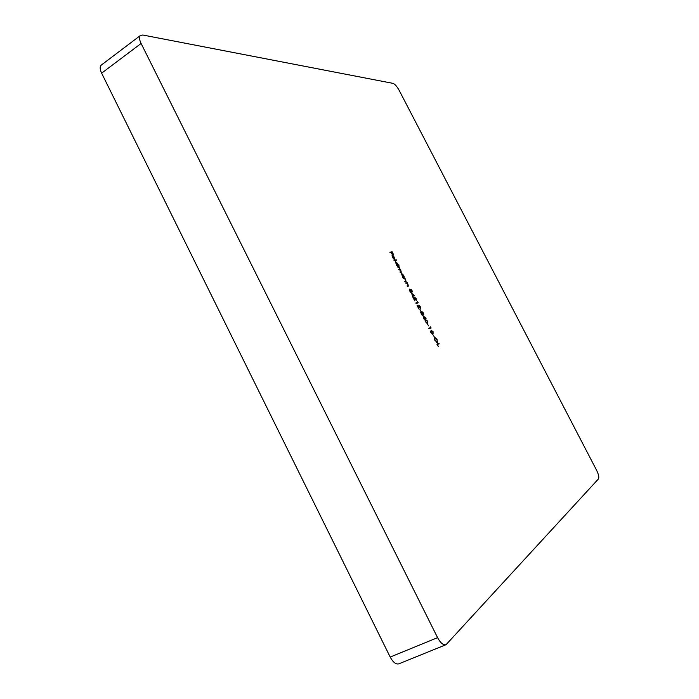 <?xml version="1.0" encoding="UTF-8"?>
<svg xmlns="http://www.w3.org/2000/svg" width="699" height="699" viewBox="0 0 699 699"><rect width="100%" height="100%" fill="white"/><g stroke="black" fill="none" stroke-linecap="round" stroke-linejoin="round"><path stroke-width="1.05" d="M392.628 257.267L393.817 259.049L392.454 257.363L392.209 255.336L393.118 255.642L394.192 257.083L394.428 259.137L392.532 255.764L392.454 257.372M398.823 264.755L399.059 265.227L396.726 265.655L395.381 261.513L397.39 263.322L397.827 264.938L398.823 264.755L398.64 265.305M404.171 276.638L404.406 277.11L402.764 277.459L401.418 273.283L403.402 275.083L403.987 277.197M405.595 282.999L407.237 282.623L408.399 286.092L407.325 286.38L407.08 285.9L408.199 285.585L408.006 284.519L406.905 283.305L405.595 282.999M411.335 293.082L414.612 295.607L413.083 296L413.17 296.664L412.34 296.184L412.611 295.581L411.335 293.082M417.364 301.61L418.247 302.833L416.054 303.436L415.809 302.964L417.784 302.422L417.364 301.61M419.872 309.264L421.13 311.23L419.872 309.264M422.974 315.843L426.172 318.194L424.73 318.761L425.044 319.373L424.005 318.989L424.267 318.351L422.974 315.843M427.369 323.917L428.627 325.883L427.369 323.917M430.846 332.488L431.065 330.321L433.083 331.702L433.074 333.851L430.846 332.488M434.498 337.058L437.024 339.399L437.434 342.606L434.83 340.264L434.376 337.128M437.574 637.645C440.475 642.993 443.306 645.334 446.067 644.679L398.823 663.84C395.914 664.566 393.039 662.311 390.199 657.069L437.574 637.645L141.093 43.478L101.635 73.168C99.808 69.236 99.695 66.536 101.294 65.077L140.516 35.413C139.022 36.794 139.215 39.485 141.093 43.478M446.067 644.679L598.458 478.92C599.261 477.4 598.641 474.525 596.614 470.313L399.112 90.25C396.953 86.379 394.909 84.081 392.995 83.364L142.849 35.029L140.516 35.413M436.866 344.126L438.972 343.323L439.208 343.803L437.329 344.52L438.378 346.573L436.866 344.126M432.795 334.524L434.062 336.49L432.795 334.524M430.243 326.774L431.117 327.988L428.985 328.713L428.74 328.242L430.654 327.586L430.243 326.774M425.411 321.863L425.639 319.731L427.674 321.138L427.674 323.244L425.411 321.863M423.367 313.222L422.004 311.675L423.603 313.178L423.777 314.969L421.191 312.986L422.231 315.52L420.387 311.92L423.515 314.498L423.367 313.222M420.047 306.73L418.684 305.183L420.282 306.695L420.457 308.469L417.862 306.477L418.902 309.002L417.058 305.402L420.195 308.006L420.047 306.73M415.905 298.63L414.533 297.075L416.141 298.595L416.307 300.36L413.703 298.342L414.734 300.858L412.899 297.267L416.045 299.897L415.905 298.63M411.554 289.753L412.655 291.911L410.785 290.041L411.265 292.488L409.544 290.836L409.352 289.08L409.789 290.81L411.038 292.007L410.173 289.491L411.554 289.753L411.283 290.137M403.314 278.543L404.957 278.185L406.128 281.636L405.044 281.915L404.8 281.444L405.918 281.129L405.735 280.072L404.634 278.857L403.314 278.543M397.277 266.738L398.946 266.424L401.34 272.199L400.212 272.47L399.968 271.99L401.095 271.736L400.981 270.793L398.622 269.368L399.749 269.115L399.645 268.163L397.277 266.738M393.939 260.203L396.289 259.801L396.525 260.264L394.175 260.675L393.939 260.203M389.841 252.199L392.148 251.841L393.45 254.384L392.156 252.348L391.449 252.461L392.27 254.576L391.213 252.496L389.841 252.199M390.199 657.069L101.635 73.168M436.892 344.179L438.972 343.323M434.271 337.224L435.049 337.53M436.447 342.361L437.172 342.134L437.024 339.399M437.373 341.863L437.216 342.667M434.647 337.591L434.123 338.01M434.83 340.273L437.12 342.161M436.823 339.504L434.743 337.538L435.031 340.168M431.842 330.749L431.065 330.321M433.1 333.047L432.864 333.939M431.737 333.668L432.541 333.519M430.933 330.994L430.47 331.378M432.873 331.798L431.134 330.872L431.073 332.427L432.026 333.44L432.795 333.388L432.873 331.798M430.488 327.682L430.724 328.128M428.775 328.303L430.654 327.586M426.416 320.168L425.639 319.731M426.329 323.06L427.395 322.781L427.674 321.138M427.692 322.457L427.465 323.331M425.516 320.404L425.044 320.78M427.465 321.225L425.682 320.291L425.647 321.811L427.238 322.851M425.324 318.045L426.172 318.194M423.804 318.587L424.267 318.351M424.101 318.447L425.42 317.993L423.681 316.708L424.485 318.281L425.42 317.993M423.62 314.419L423.603 314.978M420.3 307.927L420.282 308.477M417.618 302.51L417.836 302.947M415.853 303.051L417.784 302.422M416.15 299.81L416.141 300.369M413.694 295.336L414.559 295.511M412.148 295.808L412.611 295.581M412.445 295.677L413.799 295.275L412.034 293.956L412.838 295.52L413.799 295.275M411.169 291.92L411.134 292.497M410.575 292.226L411.038 292.007M410.392 289.805L411.187 289.963M405.656 283.104L407.237 282.623M408.199 285.576L408.164 286.179M407.141 286.013L408.033 285.673M403.375 278.656L404.957 278.185M405.927 281.129L405.892 281.723M404.861 281.557L405.769 281.216M401.278 273.44L401.829 273.711M403.34 276.813L403.209 275.126L401.689 273.746L402.982 277.022M397.347 266.861L398.946 266.424M401.13 271.71L401.112 272.287M400.029 272.112L400.833 271.832M395.241 261.671L395.8 261.933M397.469 265.148L398.465 264.965M396.674 265.192L397.119 265.148M397.32 265.035L397.189 263.366L395.66 261.968L396.953 265.244M394.009 260.343L396.289 259.801M392.069 255.493L392.716 255.817M392.768 255.782L394.253 258.691L394 257.145L392.593 255.886M389.92 252.348L392.148 251.841"/></g></svg>

